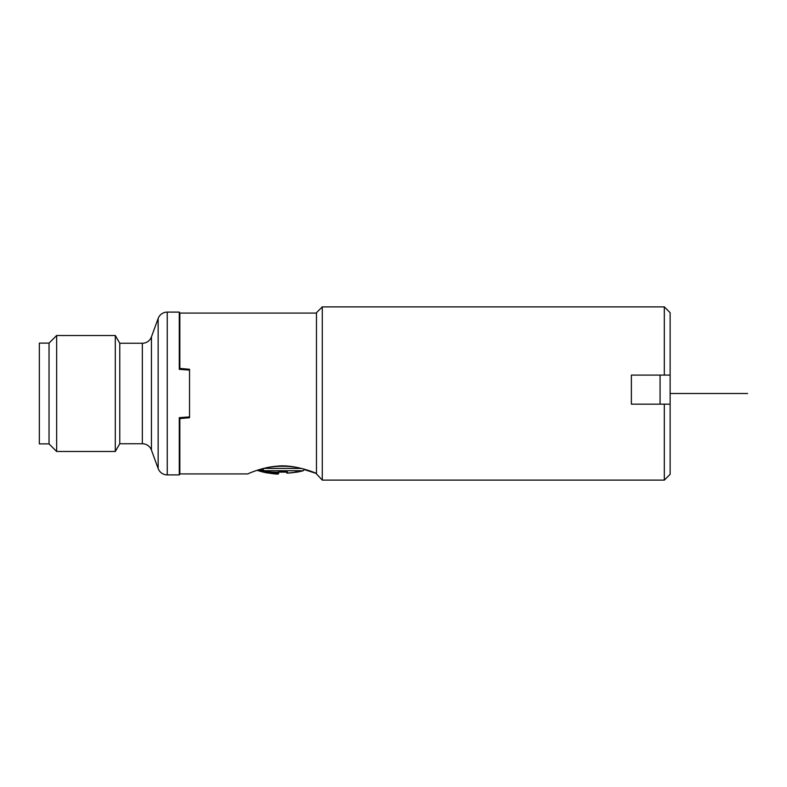 <?xml version="1.0" encoding="UTF-8"?>
<svg xmlns="http://www.w3.org/2000/svg" width="787" height="787" viewBox="0 0 787 787"><rect width="100%" height="100%" fill="white"/><g stroke="black" fill="none" stroke-linecap="round" stroke-linejoin="round"><path stroke-width="1.18" d="M299.552 468.108L300.693 468.383C305.317 469.937 305.317 469.937 300.693 468.383C292.105 465.54 273 465.54 264.412 468.383L260.782 469.16M266.527 467.901L264.412 468.383L300.801 468.413M303.861 469.445L316.472 473.508C312.99 471.728 293.089 464.261 277.044 466.17C260.959 467.36 246.823 474.404 247.669 473.922L179.849 473.922L179.288 474.895L167.257 474.895A9.69 9.69 180 0 1 158.148 468.521L151.448 450.115A9.69 9.69 0 0 0 142.349 443.74L119.772 443.74L119.772 343.26L115.296 335.508L115.296 451.492L119.772 443.74M267.934 467.606L268.938 467.419M275.086 466.534L275.824 466.465M285.347 466.199L286.025 466.229M291.288 466.671L293.167 466.917M296.955 467.567L298.175 467.812M262.337 469.072L264.284 470.724L262.337 469.072L263.222 468.767M263.311 468.737L264.304 468.413M268.682 472.485L267.757 472.908L277.181 474.079A81.317 81.307 0 0 1 267.708 472.889L267.629 473.026A81.395 81.395 0 0 1 257.074 470.311L253.296 471.649M322.286 480.119L322.286 306.881L316.472 312.685L316.472 473.892L322.286 480.119L664.317 480.119L664.317 404.154L631.381 404.154L631.381 375.094L670.131 375.094L670.131 404.154L664.317 404.154M179.288 474.895L179.288 417.651L189.539 416.923L189.539 417.72L179.849 418.576L179.849 473.922M179.849 418.576L182.643 418.33L179.849 418.576M189.539 416.923L189.539 370.077L179.288 369.349L183.204 369.31L179.288 369.349L179.288 312.105L167.257 312.105A9.69 9.69 0 0 0 158.148 318.479L151.448 336.885A9.69 9.69 0 0 1 142.349 343.26L119.772 343.26M316.472 313.078L179.849 313.078L179.849 368.424L189.539 369.28L189.539 370.077M183.204 368.719L183.204 369.31L188.565 369.713M188.565 417.287L183.204 417.69L183.204 418.281M189.539 417.72L188.565 417.808L189.539 417.169M188.565 417.808L182.643 418.33M188.388 417.828L188.388 417.317M56.644 335.508L56.644 451.492L49.04 443.888L49.04 343.112L56.644 335.508L115.296 335.508M56.644 451.492L115.296 451.492M49.04 443.888L39.35 443.888L39.35 343.112L49.04 343.112M182.643 368.67L189.539 369.831M188.565 369.192L189.539 369.28M188.388 369.683L188.388 369.172M322.286 306.881L664.317 306.881L664.317 375.094M660.067 404.154L660.067 375.094M664.317 306.881L670.131 312.685L670.131 375.094M670.131 404.154L670.131 474.315L664.317 480.119M258.756 469.77A79.221 70.279 -90 0 0 278.716 472.19L278.716 472.151M295.892 471.6L296.866 472.003A80.343 80.333 180 0 1 287.914 473.115L287.403 472.003A75.237 64.485 180 0 1 278.716 472.052L287.235 472.033L278.726 471.6L278.696 473.135A0.964 0.964 1 0 1 277.673 474.079L278.716 472.19M296.817 472.013L287.914 473.115L286.399 472.161A0.964 0.964 -1 0 0 287.422 473.115L296.945 472.141A80.422 80.422 0 0 0 303.29 470.724L264.284 470.724A78.474 67.957 90 0 1 259.149 469.652M257.123 470.301A80.205 71.145 -90 0 0 277.683 473.203M287.403 472.003L286.468 471.6L287.403 472.003M670.131 393.5L747.65 393.5L670.131 393.5M733.12 393.5L718.58 393.5L733.12 393.5M167.257 312.105L167.257 474.895M158.148 318.479L158.148 468.521M151.448 450.115L151.448 336.885M142.349 443.74L142.349 343.26M278.696 473.194A0.964 0.964 -179 0 0 278.696 473.135L277.181 474.089L267.757 472.908M179.849 313.078L179.288 312.105M303.29 470.724L304.175 469.564M296.945 472.141L295.942 471.688M267.629 473.026L268.633 472.574"/></g></svg>
